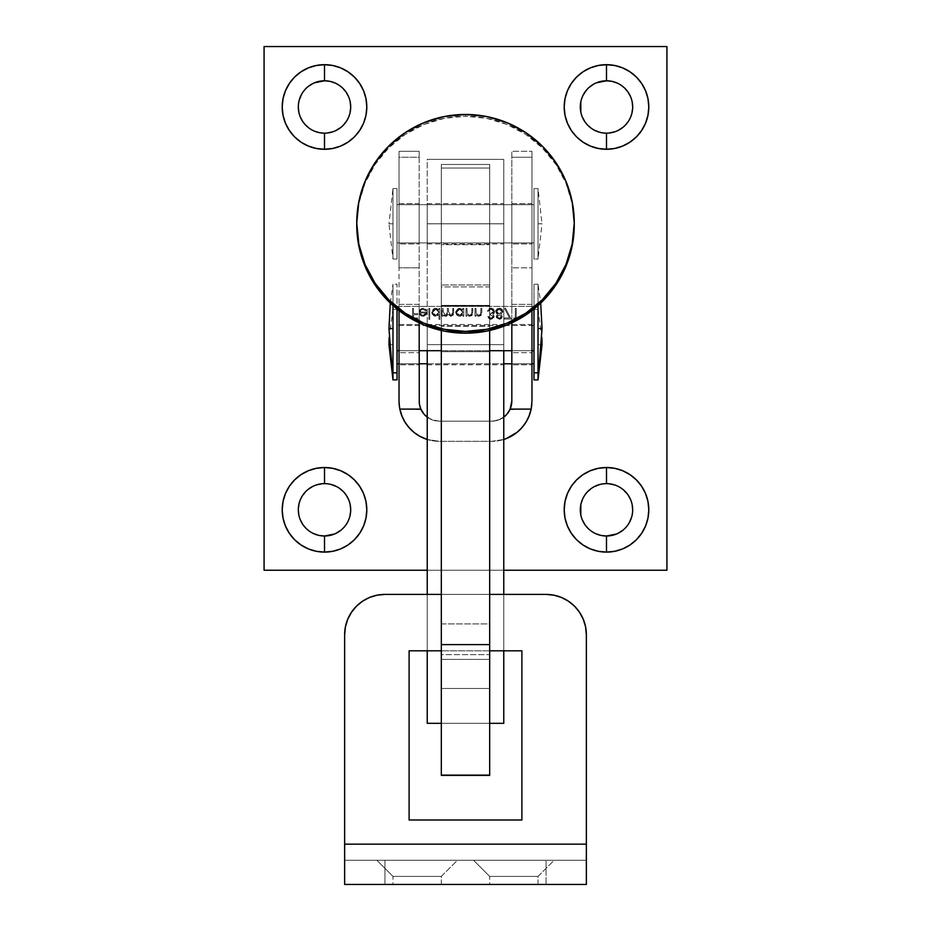 <?xml version="1.0" encoding="UTF-8"?>
<svg xmlns="http://www.w3.org/2000/svg" width="931" height="931" viewBox="0 0 931 931"><rect width="100%" height="100%" fill="white"/><g stroke="black" fill="none" stroke-linecap="round" stroke-linejoin="round"><path stroke-width="0.7" stroke-dasharray="4.66 3.49" d="M511.829 243.945L511.829 203.656L531.973 203.656L531.973 243.945L511.829 243.945L531.973 243.945L531.973 203.656L531.973 243.55L531.973 203.656L511.829 203.656L511.829 243.945M399.027 243.945L399.027 203.656L419.171 203.656L419.171 243.945L399.027 243.945L419.171 243.945L419.171 203.656L419.171 243.55L419.171 203.656L399.027 203.656L399.027 243.945M511.829 364.789L511.829 324.512L531.973 324.512L531.973 364.789L511.829 364.789L531.973 364.789L531.973 324.512L531.973 364.405L531.973 324.512L511.829 324.512L511.829 364.789M399.027 364.789L399.027 324.512L419.171 324.512L419.171 364.789L399.027 364.789L419.171 364.789L419.171 324.512L419.171 364.405L419.171 324.512L399.027 324.512L399.027 364.789M511.829 352.709L511.829 304.367L531.973 304.367L531.973 352.709L511.829 352.709L531.973 352.709L531.973 304.367L531.973 352.244L531.973 304.367L511.829 304.367L511.829 352.709M399.027 352.709L399.027 304.367L419.171 304.367L419.171 352.709L399.027 352.709L419.171 352.709L419.171 304.367L419.171 352.244L419.171 304.367L399.027 304.367L399.027 352.709M580.816 504.707L584.726 495.269L591.941 488.042L601.379 484.132L606.488 483.631A26.184 26.184 0 0 0 580.304 509.816A26.184 26.184 0 0 0 606.488 536A26.184 26.184 0 0 0 632.673 509.816A26.184 26.184 0 0 0 606.488 483.631L616.508 485.621L621.035 488.042L628.262 495.269M298.327 509.816L300.317 499.796L305.996 491.3L314.492 485.621L324.512 483.631A26.184 26.184 0 0 0 298.327 509.816A26.184 26.184 0 0 0 324.512 536A26.184 26.184 0 0 0 350.696 509.816A26.184 26.184 0 0 0 324.512 483.631L329.621 484.132L339.059 488.042L346.274 495.269M632.673 106.972L630.683 116.992L625.004 125.487L616.508 131.166L606.488 133.156A26.184 26.184 0 0 0 632.673 106.972A26.184 26.184 0 0 0 606.488 80.788A26.184 26.184 0 0 0 580.304 106.972A26.184 26.184 0 0 0 606.488 133.156L601.379 132.656L591.941 128.746L584.726 121.519M350.696 106.972L348.694 116.992L343.027 125.487L334.532 131.166L324.512 133.156A26.184 26.184 0 0 0 350.696 106.972A26.184 26.184 0 0 0 324.512 80.788A26.184 26.184 0 0 0 298.327 106.972A26.184 26.184 0 0 0 324.512 133.156L314.492 131.166L309.965 128.746L302.738 121.519M666.922 46.55L264.078 46.55L264.078 570.238L666.922 570.238L666.922 46.55L666.922 570.238L264.078 570.238L264.078 46.55L666.922 46.55M504.509 317.96L509.455 317.96L504.637 308.58L505.463 308.126L511.072 319.054L504.509 319.054L504.509 317.96L504.509 319.054L504.509 317.96L509.455 317.96L504.637 308.58L505.463 308.126L511.072 319.054L504.509 319.054L511.072 319.054L505.463 308.126L504.637 308.58L509.455 317.96L504.509 317.96L504.509 319.054L511.072 319.054L505.463 308.126L504.637 308.58L509.455 317.96L504.509 317.96M491.033 318.227L492.452 317.82L493.151 316.342L490.439 314.818L490.439 313.724L493.104 312.886L493.488 310.523L490.532 309.243L487.437 311.268L488.88 308.743L490.986 308.126L493.57 309.069L494.675 311.559L492.883 314.364L494.047 315.9L493.861 317.669L492.674 318.902L490.451 319.275L488.926 318.553L487.844 316.598L491.033 318.227L488.798 316.598L491.033 318.227L493.174 316.563L490.439 314.818L490.439 313.724L493.721 311.466L491.009 309.208L487.437 311.268L490.986 308.126L494.675 311.559L492.883 314.364L494.128 316.552L491.009 319.321L487.844 316.598L488.798 316.598L487.844 316.598L491.009 319.321L494.128 316.552L492.883 314.364L494.675 311.559L490.986 308.126L487.437 311.268L491.009 309.208L493.721 311.466L490.439 313.724L490.439 314.818L493.174 316.563L491.033 318.227L487.844 316.598L488.926 318.553L491.3 319.31L493.861 317.669L494.047 315.9L492.883 314.364L494.349 312.967L494.594 310.861L493.57 309.069L491.335 308.138L488.88 308.743L487.739 310.198L487.437 311.268L488.391 311.268L489.217 309.79L491.009 309.208L493.488 310.523L493.127 312.874L490.439 313.724L490.439 314.818L493.151 316.342L492.452 317.82L491.033 318.227M465.977 308.394L466.931 308.394L467.234 313.724L469.736 315.365L471.645 314.166L471.854 308.394L472.808 308.394L472.727 313.77L471.749 315.679L469.038 316.226L466.931 314.783L466.931 316.179L465.977 316.179L465.977 308.394L465.977 316.179L465.977 308.394L466.931 308.394L467.083 313.305L469.736 315.365L471.738 313.828L471.854 308.394L472.808 308.394L472.808 312.374L469.899 316.319L466.931 314.783L466.931 316.179L465.977 316.179L466.931 316.179L466.931 314.783L469.899 316.319L472.808 312.374L472.808 308.394L471.854 308.394L471.738 313.828L469.736 315.365L467.083 313.305L466.931 308.394L465.977 308.394L466.931 308.394L467.234 313.724L469.736 315.365L471.645 314.166L471.854 308.394L472.808 308.394L472.576 314.445L469.899 316.319L466.931 314.783L466.931 316.179L465.977 316.179L465.977 308.394M442.062 308.394L443.016 308.394L443.47 314.131L445.542 315.365L447.252 314.119L447.392 308.394L448.346 308.394L448.742 314.026L450.872 315.365L452.559 314.271L452.722 308.394L453.676 308.394L453.211 315.132L450.592 316.284L448.183 314.434L445.705 316.319L443.016 314.829L443.016 316.179L442.062 316.179L442.062 308.394L442.062 316.179L442.062 308.394L443.016 308.394L443.016 311.676L445.542 315.365L447.392 312.351L447.392 308.394L448.346 308.394L448.346 311.42L450.872 315.365L452.722 312.618L452.722 308.394L453.676 308.394L453.676 312.618L451.046 316.319L448.183 314.434L445.705 316.319L443.016 314.829L443.016 316.179L442.062 316.179L443.016 316.179L443.016 314.829L445.705 316.319L448.183 314.434L451.046 316.319L453.676 312.618L453.676 308.394L452.722 308.394L452.722 312.618L450.872 315.365L448.346 311.42L448.346 308.394L447.392 308.394L447.392 312.351L445.542 315.365L443.016 311.676L443.016 308.394L442.062 308.394L443.016 308.394L443.47 314.131L445.542 315.365L447.252 314.119L447.392 308.394L448.346 308.394L448.742 314.026L450.872 315.365L452.559 314.271L452.722 308.394L453.676 308.394L453.467 314.538L451.046 316.319L448.183 314.434L446.531 316.191L444.483 316.098L443.016 314.829L443.016 316.179L442.062 316.179L442.062 308.394M428.807 308.394L429.773 308.394L429.773 319.321L428.807 319.321L428.807 308.394L428.807 319.321L428.807 308.394L429.773 308.394L429.773 319.321L428.807 319.321L429.773 319.321L429.773 308.394L428.807 308.394L428.807 319.321L429.773 319.321L429.773 308.394L428.807 308.394M412.549 308.394L413.504 308.394L413.504 313.584L417.74 313.584L417.74 314.678L413.504 314.678L413.504 317.96L417.74 317.96L417.74 319.054L412.549 319.054L412.549 308.394L412.549 319.054L412.549 308.394L413.504 308.394L413.504 313.584L417.74 313.584L417.74 314.678L413.504 314.678L413.504 317.96L417.74 317.96L417.74 319.054L412.549 319.054L417.74 319.054L417.74 317.96L413.504 317.96L413.504 314.678L417.74 314.678L417.74 313.584L413.504 313.584L413.504 308.394L412.549 308.394L412.549 319.054L417.74 319.054L417.74 317.96L413.504 317.96L413.504 314.678L417.74 314.678L417.74 313.584L413.504 313.584L413.504 308.394L412.549 308.394M329.621 81.3L339.059 85.21L346.274 92.425M348.694 96.952L350.184 101.863M300.317 116.992L298.828 112.081M298.327 106.972L298.828 101.863L302.738 92.425L305.996 88.457L314.492 82.789M611.597 81.3L621.035 85.21L628.262 92.425M630.683 96.952L632.172 101.863M582.306 116.992L580.816 112.081M580.804 101.886L582.306 96.952L587.973 88.457L596.468 82.789M348.694 499.796L350.184 504.707M350.696 509.816L348.694 519.835L346.274 524.362L343.027 528.331L334.532 533.998M319.403 535.488L309.965 531.578L302.738 524.362M300.317 519.835L298.828 514.924M630.683 499.796L632.172 504.707M632.673 509.816L632.172 514.924L628.262 524.362L625.004 528.331L616.508 533.998M601.379 535.488L591.941 531.578L584.726 524.362M582.306 519.835L580.816 514.924M422.907 309.208L420.882 310.046L420.067 312.083L427.038 312.083L425.898 315.132L423.5 316.296L420.614 315.493L419.125 312.618L419.392 310.733L421.487 308.522L425.141 308.801L426.619 310.407L425.77 310.849L422.907 309.208L425.77 310.849L422.907 309.208L420.067 312.083L427.038 312.083L426.189 314.783L423.046 316.319L420.009 314.864L419.113 312.269L423.023 308.254L426.619 310.407L425.77 310.849L426.619 310.407L423.023 308.254L419.113 312.269L420.009 314.864L423.046 316.319L426.189 314.783L427.038 312.083L420.067 312.083L422.907 309.208L425.77 310.849L426.619 310.407L424.129 308.382L420.218 309.406L419.125 312.618L421.347 315.958L423.5 316.296L425.56 315.446L427.038 312.083L420.067 312.083L420.882 310.046L422.907 309.208M438.92 319.321L438.92 314.678L435.371 316.296L431.984 313.863L431.972 310.756L434.183 308.557L436.639 308.347L438.92 309.744L438.92 308.394L439.874 308.394L439.874 319.321L438.92 319.321L439.874 319.321L438.92 319.321L438.92 314.678L435.766 316.319L431.681 312.304L435.743 308.254L438.92 309.744L438.92 308.394L439.874 308.394L439.874 319.321L439.874 308.394L438.92 308.394L438.92 309.744L435.743 308.254L431.681 312.304L435.766 316.319L438.92 314.678L438.92 319.321L438.92 314.678L436.686 316.214L434.218 316.028L431.984 313.863L431.693 311.908L434.183 308.557L436.639 308.347L438.92 309.744L438.92 308.394L439.874 308.394L439.874 319.321L438.92 319.321M462.835 316.179L462.835 314.736L460.147 316.296L456.807 315.155L455.596 312.304L456.784 309.441L459.658 308.254L462.835 309.744L462.835 308.394L463.789 308.394L463.789 316.179L462.835 316.179L463.789 316.179L462.835 316.179L462.835 314.736L459.681 316.319L455.596 312.304L459.658 308.254L462.835 309.744L462.835 308.394L463.789 308.394L463.789 316.179L463.789 308.394L462.835 308.394L462.835 309.744L459.658 308.254L455.596 312.304L459.681 316.319L462.835 314.736L462.835 316.179L462.835 314.736L460.601 316.226L458.133 316.028L455.899 313.863L455.608 311.908L458.099 308.557L460.554 308.347L462.835 309.744L462.835 308.394L463.789 308.394L463.789 316.179L462.835 316.179M474.996 308.394L475.95 308.394L476.253 313.724L478.755 315.365L480.664 314.166L480.873 308.394L481.827 308.394L481.746 313.77L480.768 315.679L478.057 316.226L475.95 314.783L475.95 316.179L474.996 316.179L474.996 308.394L474.996 316.179L474.996 308.394L475.95 308.394L476.102 313.305L478.755 315.365L480.757 313.828L480.873 308.394L481.827 308.394L481.827 312.374L478.918 316.319L475.95 314.783L475.95 316.179L474.996 316.179L475.95 316.179L475.95 314.783L478.918 316.319L481.827 312.374L481.827 308.394L480.873 308.394L480.757 313.828L478.755 315.365L476.102 313.305L475.95 308.394L474.996 308.394L475.95 308.394L476.253 313.724L478.755 315.365L480.664 314.166L480.873 308.394L481.827 308.394L481.595 314.445L478.918 316.319L475.95 314.783L475.95 316.179L474.996 316.179L474.996 308.394M502.321 316.563L501.39 318.565L499.866 319.275L497.643 318.914L496.456 317.692L496.293 315.877L497.736 314.329L496.235 313.177L495.653 311.07L497.34 308.522L501.483 308.755L502.833 311.955L500.808 314.329L502.321 316.563L500.808 314.329L502.321 316.563L499.295 319.321L496.176 316.587L497.736 314.329L495.629 311.408L499.237 308.126L502.065 309.29L502.868 311.501L500.808 314.329L502.868 311.501L502.065 309.29L499.237 308.126L495.629 311.408L497.736 314.329L496.176 316.587L499.295 319.321L502.263 317.122L499.586 319.31L496.456 317.692L496.293 315.877L497.736 314.329L496.235 313.177L495.699 310.733L496.712 308.976L498.55 308.161L500.785 308.382L502.67 310.326L502.728 312.409L500.808 314.329L502.321 316.563M513.668 317.96L515.309 317.96L515.309 308.394L516.263 308.394L516.263 319.054L514.296 319.054L513.668 317.96L514.296 319.054L513.668 317.96L515.309 317.96L515.309 308.394L516.263 308.394L516.263 319.054L514.296 319.054L516.263 319.054L516.263 308.394L515.309 308.394L515.309 317.96L513.668 317.96L514.296 319.054L516.263 319.054L516.263 308.394L515.309 308.394L515.309 317.96L513.668 317.96M531.973 151.287L531.973 401.052L531.973 151.287L511.829 151.287L511.829 322.859L511.829 157.246L531.973 157.246L531.973 151.287L511.829 151.287L531.973 151.287L511.829 151.287L511.829 157.246L531.973 157.246L531.973 267.837L531.973 151.287M531.973 310.582L531.973 267.837L511.829 267.837L531.973 267.837L531.973 310.582M511.829 401.052L511.829 151.287L511.829 401.052L511.166 406.149M399.027 401.098L399.027 151.287L399.027 157.246L419.171 157.246L419.171 322.859L419.171 151.287L419.171 401.052L420.707 408.756M399.027 267.837L399.027 157.246L399.027 267.837L419.171 267.837L399.027 267.837M427.236 570.238L503.764 570.238L427.236 570.238M531.252 408.628L531.159 409.105A40.289 40.289 0 0 0 531.252 408.581A40.289 40.289 0 0 0 531.52 407.056M529.041 416.11L528.145 418.182M525.631 422.732L524.037 425.048M521.046 428.621L518.928 430.727M515.425 433.59L512.934 435.266M508.885 437.477L506.243 438.606M503.764 439.479L491.684 441.329L439.316 441.329L427.236 439.479A40.289 40.289 0 0 0 439.316 441.329A40.289 40.289 0 0 1 427.236 439.479L439.316 441.329L491.684 441.329A40.289 40.289 0 0 0 503.764 439.479A40.289 40.289 0 0 1 491.684 441.329L439.316 441.329L491.684 441.329L503.764 439.479M424.757 438.606L422.115 437.477M418.066 435.266L415.575 433.59M412.072 430.727L409.954 428.621M406.963 425.048L405.369 422.732M402.855 418.182L401.959 416.11M399.027 401.052L399.027 151.287L419.171 151.287L419.171 401.052A20.145 20.145 0 0 0 419.264 402.914M427.236 417.158L433.555 420.346L439.316 421.184L491.684 421.184L439.316 421.184A20.145 20.145 0 0 1 427.236 417.158L431.612 419.66L439.316 421.184A20.145 20.145 0 0 1 420.859 409.105L399.841 409.105L421.068 409.57M423.465 413.48L424.327 414.493M503.764 417.158L497.445 420.346L491.684 421.184L439.316 421.184L491.684 421.184L499.388 419.66L503.764 417.158A20.145 20.145 0 0 1 491.684 421.184A20.145 20.145 0 0 0 511.515 404.554M506.673 414.493L507.535 413.48M509.932 409.57L531.159 409.105L510.141 409.105M510.467 408.325L510.91 407.033M531.671 405.916A40.289 40.289 0 0 0 531.973 401.052M419.474 404.543A20.145 20.145 0 0 0 420.09 407.045M399.027 151.287L419.171 151.287L399.027 151.287L399.027 157.246L419.171 157.246L419.171 151.287L399.027 151.287M399.19 404.554A40.289 40.289 0 0 0 399.48 407.08M426.072 313.037L425.025 314.748L423.105 315.365L421.301 314.806L420.16 313.037L426.072 313.037L420.16 313.037L426.072 313.037L423.105 315.365L421.091 314.631L420.16 313.037L421.091 314.631L423.105 315.365L426.072 313.037L420.16 313.037L421.301 314.806L423.105 315.365L425.025 314.748L426.072 313.037M438.92 312.269L438.012 310.07L435.778 309.208L433.567 310.104L432.636 312.304L433.567 314.48L435.789 315.365L438.012 314.48L438.92 312.269L435.789 315.365L438.92 312.269L435.778 309.208L438.92 312.269L438.699 311.07L435.778 309.208L432.636 312.304L435.778 309.208L433.567 310.104L432.636 312.304L435.789 315.365L432.717 312.991L434.591 315.144L437.535 314.864L438.92 312.269M462.835 312.269L461.916 310.07L459.693 309.208L457.482 310.104L456.551 312.304L457.482 314.48L459.693 315.365L461.927 314.48L462.835 312.269L459.693 315.365L462.835 312.269L459.693 309.208L462.835 312.269L462.614 311.07L459.693 309.208L456.551 312.304L459.693 309.208L457.482 310.104L456.551 312.304L459.693 315.365L456.632 312.991L458.506 315.144L461.45 314.864L462.835 312.269M501.914 311.478L501.076 309.79L499.249 309.208L497.433 309.732L496.584 311.373L497.457 313.095L499.307 313.724L501.064 313.107L501.914 311.478L499.307 313.724L501.914 311.478L499.249 309.208L501.914 311.478L501.693 310.535L499.249 309.208L496.584 311.373L499.249 309.208L497.433 309.732L496.584 311.373L499.307 313.724L496.642 311.873L498.329 313.572L501.064 313.107L501.914 311.478M501.367 316.598L499.284 314.818L497.131 316.575L498.504 318.134L500.669 317.855L501.367 316.598L499.249 318.227L501.367 316.598L499.284 314.818L501.367 316.598L499.284 314.818L497.131 316.575L498.539 314.934L497.131 316.575L499.249 318.227L497.131 316.575L497.841 317.82L499.982 318.158L501.367 316.598M397.013 372.842L397.013 306.38L533.987 306.38L533.987 350.696L533.987 306.38L397.013 306.38L397.013 350.696L397.013 284.223L397.013 285.072L397.013 284.223L392.987 284.223L392.987 328.538L388.96 328.538L392.987 328.538L392.987 372.842L392.987 284.223L397.013 284.223L397.013 373.959M538.013 284.223L538.013 305.577L538.013 284.223L533.987 284.223L533.987 372.842L533.987 284.223L538.013 284.223L538.013 328.538L538.013 284.223L540.713 303.075M542.04 328.538L538.013 328.538L538.013 372.842L538.013 328.538L542.04 328.538M399.027 350.696L419.171 350.696L399.027 350.696M441.329 350.696L489.671 350.696L441.329 350.696M511.829 350.696L531.973 350.696L511.829 350.696M533.987 306.38L533.987 324.209L533.987 306.38M397.013 324.209L397.013 306.38L397.013 324.209M392.987 284.223L392.987 305.577L392.987 284.223L390.287 303.075M465.5 116.259L465.5 114.466L465.5 116.259L444.285 118.342L423.873 124.51L405.078 134.541L388.588 148.029L375.065 164.461L365.01 183.221L358.819 203.563L356.736 224.72A108.764 108.473 -0 0 1 465.5 116.259A108.764 108.473 -0 0 1 574.264 224.72L572.181 203.563L565.99 183.221L555.935 164.461L542.412 148.029L525.922 134.541L507.127 124.51L486.715 118.342L465.5 116.259M489.671 305.438L489.671 351.697L441.329 351.697L441.329 305.438L489.671 305.438L489.671 351.639L489.671 305.438L441.329 305.438L441.329 351.639L441.329 305.368L441.329 351.639L489.671 351.639L489.671 305.438M441.329 775.418L441.329 688.475L489.671 688.475L489.671 775.418M489.671 326.397L489.671 164.461L489.671 330.482L489.671 306.136L441.329 306.136L441.329 330.482L441.329 286.923L441.329 306.136L489.671 306.136L489.671 286.923L441.329 286.923L441.329 284.991L441.329 286.923L489.671 286.923L489.671 284.991L441.329 284.991L489.671 284.991L489.671 164.461L441.329 164.461L441.329 284.991L441.329 164.461L441.329 168.046L441.329 164.461L489.671 164.461L489.671 168.046L441.329 168.046L441.329 244.725L441.329 168.046L489.671 168.046L489.671 326.397L441.329 326.397L441.329 244.725L489.671 244.725L441.329 244.725L441.329 623.921L441.329 326.397L489.671 326.397L489.671 623.921L441.329 623.921L441.329 654.633L441.329 623.921L489.671 623.921L489.671 326.397M489.671 775.116L489.671 623.921L489.671 654.633L441.329 654.633L441.329 659.404L441.329 654.633L489.671 654.633L489.671 688.475L441.329 688.475L441.329 659.404L489.671 659.404L441.329 659.404L441.329 775.116M441.329 876.397L392.987 876.397L376.88 860.279L457.447 860.279L441.329 876.397L441.329 884.45L392.987 884.45L392.987 876.397L441.329 876.397L392.987 876.397L392.987 884.45L441.329 884.45L392.987 884.45L441.329 884.45L441.329 876.397L457.447 860.279L376.88 860.279L456.667 860.279L376.88 860.279L392.987 876.397L441.329 876.397M538.013 876.397L489.671 876.397L473.553 860.279L554.12 860.279L538.013 876.397L538.013 884.45L489.671 884.45L489.671 876.397L538.013 876.397L489.671 876.397L489.671 884.45L538.013 884.45L489.671 884.45L538.013 884.45L538.013 876.397L554.12 860.279L473.553 860.279L553.351 860.279L473.553 860.279L489.671 876.397L538.013 876.397M362.578 601.182L356.445 606.209L351.441 612.307L347.717 619.278L345.424 626.831L344.645 634.686A40.289 40.289 0 0 1 384.934 594.409L546.066 594.409L384.934 594.409L377.078 595.177L369.491 597.481M489.671 594.409L441.329 594.409L489.671 594.409M489.671 650.804L441.329 650.804L489.671 650.804M561.509 597.481L553.922 595.177L546.066 594.409A40.289 40.289 0 0 1 586.355 634.686L586.355 884.45L344.645 884.45L344.645 860.279L384.934 860.279L384.934 884.45L546.066 884.45L546.066 860.279L384.934 860.279L586.355 860.279L344.645 860.279L586.355 860.279L586.355 844.161L344.645 844.161L344.645 884.45L384.934 884.45L384.934 860.279L344.645 860.279L344.645 844.161L586.355 844.161L586.355 634.686L585.576 626.831L583.283 619.278L579.559 612.307M344.645 634.686L344.645 844.161L344.645 634.686M574.555 606.209L568.422 601.182M409.105 820.002L409.105 650.804L521.895 650.804L521.895 820.002L409.105 820.002L521.895 820.002L521.895 650.804L409.105 650.804L409.105 820.002M586.355 860.279L586.355 884.45L546.066 884.45L546.066 860.279L586.355 860.279M427.236 223.801L427.236 203.656L427.236 223.801L503.764 223.801L427.236 223.801L427.236 203.656L427.236 243.945L427.236 223.801L503.764 223.801L503.764 203.656L503.764 243.945L503.764 223.801L427.236 223.801L427.236 243.945L427.236 223.801M427.236 344.645L427.236 324.512L427.236 344.645L503.764 344.645L427.236 344.645L427.236 324.512L427.236 364.789L427.236 344.645L503.764 344.645L503.764 324.512L503.764 364.789L503.764 344.645L427.236 344.645L427.236 364.789L427.236 344.645M503.764 159.341L503.764 723.317L503.764 159.341L503.764 350.696L503.764 159.341L427.236 159.341L503.764 159.341L427.236 159.341L427.236 723.317L427.236 159.341L503.764 159.341M503.764 650.804L503.764 594.409L503.764 650.804M489.671 723.317L441.329 723.317L489.671 723.317M427.236 650.804L427.236 594.409L427.236 650.804M427.236 723.317L503.764 723.317L427.236 723.317M503.764 344.645L503.764 364.789L503.764 344.645M503.764 223.801L503.764 243.945L503.764 223.801M389.123 337.499L392.987 309.406L397.013 309.406L392.987 309.406L392.987 344.645L392.987 309.406L392.987 344.645L388.96 344.645L392.987 344.645L392.987 379.895L392.987 344.645L389.495 344.645M538.013 372.842L538.013 344.645L542.04 344.645L538.013 344.645L538.013 309.406L538.013 344.645L538.013 309.406L533.987 309.406L533.987 372.842M533.987 373.959L533.987 325.513L397.013 325.513L533.987 325.513L533.987 363.788L533.987 309.406L533.987 379.895L533.987 309.406L538.013 309.406L538.013 344.645L541.505 344.645M399.027 363.788L419.171 363.788L399.027 363.788M427.236 363.788L503.764 363.788L427.236 363.788M511.829 363.788L531.973 363.788L511.829 363.788M397.013 325.513L397.013 363.788L397.013 325.513M533.987 348.38L533.987 363.788L533.987 348.38M538.013 344.645L538.013 379.895L538.013 344.645L542.04 344.645M397.013 309.406L397.013 369.572L397.013 309.406M397.013 363.788L397.013 325.885L397.013 363.788M388.96 344.645L392.987 344.645M392.987 259.051L392.987 223.801L392.987 259.051L392.987 223.801L388.96 223.801L392.987 223.801L392.987 188.551L397.013 188.551L397.013 259.051L392.987 259.051L397.013 259.051L397.013 188.551L397.013 258.364L397.013 188.551L392.987 188.551L392.987 259.051L388.96 223.801L392.987 223.801L392.987 188.551L392.987 223.801L388.96 223.801L392.987 188.551M538.013 188.551L538.013 223.801L538.013 188.551L533.987 188.551L533.987 259.051L538.013 259.051L538.013 223.801L542.04 223.801L538.013 223.801L538.013 188.551L538.013 259.051L533.987 259.051L533.987 188.551L533.987 259.051L533.987 188.551L538.013 188.551L542.04 223.801L538.013 223.801L538.013 259.051L538.013 223.801L542.04 223.801L538.013 259.051M397.013 242.933L533.987 242.933L533.987 204.669L397.013 204.669L397.013 242.933L397.013 204.669L533.987 204.669L533.987 242.933L397.013 242.933L397.013 204.669L397.013 242.933M533.987 204.669L533.987 242.933L533.987 204.669M489.671 351.697L441.329 351.697M489.671 305.368L441.329 305.368M427.236 203.656L503.764 203.656M427.236 324.512L503.764 324.512M427.236 364.789L503.764 364.789M427.236 243.945L503.764 243.945M538.013 309.406L541.877 337.499"/><path stroke-width="1.4" d="M314.492 82.789L324.512 80.788A26.184 26.184 0 0 1 350.696 106.972A26.184 26.184 0 0 1 324.512 133.156L324.512 133.156A26.184 26.184 0 0 1 298.327 106.972A26.184 26.184 0 0 1 324.512 80.788A26.184 26.184 0 0 0 298.327 106.972A26.184 26.184 0 0 0 324.512 133.156L324.512 149.274A42.302 42.302 0 0 1 282.209 106.972A42.302 42.302 0 0 1 324.512 64.681L324.512 80.788L329.621 81.3M606.523 133.156L606.488 133.156A26.184 26.184 0 0 1 580.304 106.972A26.184 26.184 0 0 1 606.488 80.788A26.184 26.184 0 0 0 580.304 106.972A26.184 26.184 0 0 0 606.488 133.156L606.488 149.274A42.302 42.302 0 0 1 564.198 106.972A42.302 42.302 0 0 1 606.488 64.681L606.488 80.788L611.597 81.3M616.508 533.998L606.488 536A26.184 26.184 0 0 1 580.304 509.816A26.184 26.184 0 0 1 606.488 483.631A26.184 26.184 0 0 0 580.304 509.816A26.184 26.184 0 0 0 606.488 536L606.488 552.106A42.302 42.302 0 0 1 564.198 509.816A42.302 42.302 0 0 1 606.488 467.513L606.523 483.631M324.477 483.631L324.512 483.631A26.184 26.184 0 0 0 298.327 509.816A26.184 26.184 0 0 0 324.512 536L324.512 552.106A42.302 42.302 0 0 1 282.209 509.816A42.302 42.302 0 0 1 324.512 467.513L324.535 483.631A26.184 26.184 0 0 1 350.696 509.816A26.184 26.184 0 0 1 324.512 536A26.184 26.184 0 0 1 298.327 509.816A26.184 26.184 0 0 1 324.512 483.631L324.512 467.513L332.763 468.328L340.699 470.737L348.008 474.647L354.42 479.907L359.68 486.308L363.59 493.628L365.988 501.565L366.802 509.816L365.988 518.067L363.59 526.003L359.68 533.312L354.42 539.724L348.008 544.984L340.699 548.894L332.763 551.292L324.512 552.106L316.261 551.292L308.324 548.894L301.004 544.984L294.603 539.724L289.343 533.312L285.433 526.003L283.024 518.067L282.209 509.816L283.024 501.565L285.433 493.628L289.343 486.308L294.603 479.907L301.004 474.647L308.324 470.737L316.261 468.328L324.512 467.513A42.302 42.302 0 0 1 366.802 509.816A42.302 42.302 0 0 1 324.512 552.106L324.512 536L319.403 535.488M346.274 92.425L348.694 96.952M350.184 101.851L350.696 106.972M324.512 133.156A26.184 26.184 0 0 0 350.696 106.972A26.184 26.184 0 0 0 324.512 80.788L324.512 64.681A42.302 42.302 0 0 1 366.802 106.972A42.302 42.302 0 0 1 324.512 149.274L316.261 148.46L308.324 146.051L301.004 142.14L294.603 136.88L289.343 130.48L285.433 123.16L283.024 115.223L282.209 106.972L283.024 98.721L285.433 90.784L289.343 83.476L294.603 77.064L301.004 71.803L308.324 67.893L316.261 65.496L324.512 64.681L332.763 65.496L340.699 67.893L348.008 71.803L354.42 77.064L359.68 83.476L363.59 90.784L365.988 98.721L366.802 106.972L365.988 115.223L363.59 123.16L359.68 130.48L354.42 136.88L348.008 142.14L340.699 146.051L332.763 148.46L324.512 149.274L324.477 133.156M302.738 121.519L300.317 116.992M298.828 112.116L298.327 106.972M628.262 92.425L630.683 96.952M632.172 101.851L632.673 106.972M606.488 133.156L606.465 133.156A26.184 26.184 0 0 0 632.673 106.972A26.184 26.184 0 0 0 606.488 80.788A26.184 26.184 0 0 1 632.673 106.972A26.184 26.184 0 0 1 606.488 133.156L606.488 149.274L598.237 148.46L590.301 146.051L582.992 142.14L576.58 136.88L571.32 130.48L567.41 123.16L565.012 115.223L564.198 106.972L565.012 98.721L567.41 90.784L571.32 83.476L576.58 77.064L582.992 71.803L590.301 67.893L598.237 65.496L606.488 64.681L614.739 65.496L622.676 67.893L629.996 71.803L636.397 77.064L641.657 83.476L645.567 90.784L647.976 98.721L648.791 106.972L647.976 115.223L645.567 123.16L641.657 130.48L636.397 136.88L629.996 142.14L622.676 146.051L614.739 148.46L606.488 149.274A42.302 42.302 0 0 0 648.791 106.972A42.302 42.302 0 0 0 606.488 64.681L606.488 80.788L596.468 82.789M584.726 121.519L582.306 116.992M580.816 112.116L580.816 101.851M346.274 495.269L348.694 499.796M350.184 504.672L350.696 509.816M334.532 533.998L324.512 536A26.184 26.184 0 0 0 350.696 509.816A26.184 26.184 0 0 0 324.512 483.631M302.738 524.362L300.317 519.835M298.828 514.936L298.327 509.816M628.262 495.269L630.683 499.796M632.172 504.672L632.673 509.816M606.488 483.631L606.488 467.513A42.302 42.302 0 0 1 648.791 509.816A42.302 42.302 0 0 1 606.488 552.106L598.237 551.292L590.301 548.894L582.992 544.984L576.58 539.724L571.32 533.312L567.41 526.003L565.012 518.067L564.198 509.816L565.012 501.565L567.41 493.628L571.32 486.308L576.58 479.907L582.992 474.647L590.301 470.737L598.237 468.328L606.488 467.513L614.739 468.328L622.676 470.737L629.996 474.647L636.397 479.907L641.657 486.308L645.567 493.628L647.976 501.565L648.791 509.816L647.976 518.067L645.567 526.003L641.657 533.312L636.397 539.724L629.996 544.984L622.676 548.894L614.739 551.292L606.488 552.106L606.488 536A26.184 26.184 0 0 0 632.673 509.816A26.184 26.184 0 0 0 606.488 483.631L606.488 483.631A26.184 26.184 0 0 1 632.673 509.816A26.184 26.184 0 0 1 606.488 536L601.379 535.488M584.726 524.362L582.306 519.835M580.816 514.936L580.816 504.672M528.901 416.46L531.194 408.907L531.973 401.052L531.973 309.639M511.829 401.052L511.515 404.554A20.145 20.145 0 0 0 511.829 401.052L511.829 322.859L511.829 401.052L510.141 409.105A20.145 20.145 0 0 1 503.764 417.158L507.069 414.039L510.141 409.105L531.159 409.105A40.289 40.289 0 0 1 503.764 439.479A40.289 40.289 0 0 0 531.159 409.105L529.204 415.703L526.155 421.883L522.105 427.457L517.159 432.252L506.243 438.606M419.264 402.914L419.171 322.859L419.264 402.914A20.145 20.145 0 0 0 419.474 404.543L420.09 407.045A20.145 20.145 0 0 0 420.859 409.105L419.474 404.543M399.027 309.639L399.027 401.052A40.289 40.289 0 0 0 399.19 404.554L399.48 407.08A40.289 40.289 0 0 0 399.748 408.593L399.841 409.105A40.289 40.289 0 0 0 427.236 439.479L424.757 438.606M666.922 570.238L666.922 46.55L264.078 46.55L264.078 570.238L427.236 570.238L264.078 570.238L264.078 46.55L666.922 46.55L666.922 570.238L503.764 570.238L666.922 570.238M528.145 418.182L525.631 422.732M524.037 425.048L521.046 428.621M518.928 430.727L515.425 433.59M512.934 435.266L508.885 437.477M422.115 437.477L418.066 435.266M415.575 433.59L412.072 430.727M409.954 428.621L406.963 425.048M405.369 422.732L402.855 418.182M402.099 416.46L399.806 408.907M399.748 408.639L399.469 406.987M399.387 406.428L399.027 401.098M419.497 404.624L419.765 405.893M420.649 408.616L420.09 407.045M420.707 408.756L423.465 413.48M424.327 414.493L428.12 417.798M502.88 417.798L506.673 414.493M507.535 413.48L510.293 408.756M510.91 407.033L511.166 406.149M531.822 404.543L531.52 407.045L531.822 404.543M531.52 407.056A40.289 40.289 0 0 0 531.671 405.916M427.236 417.158A20.145 20.145 0 0 1 420.859 409.105L423.931 414.039L427.236 417.158M399.841 409.105L420.859 409.105L399.841 409.105L401.796 415.703L404.845 421.883L408.895 427.457L413.841 432.252L419.52 436.139L427.236 439.479A40.289 40.289 0 0 1 399.841 409.105L399.19 404.554M511.515 404.554L510.363 408.593M531.973 401.052L531.973 310.582M399.48 407.08L399.748 408.593M399.027 310.582L399.027 401.052M510.141 409.105L531.159 409.105M392.987 372.842L392.987 328.538L388.96 328.538L392.987 328.538L392.987 372.842L397.013 372.842L392.987 372.842L392.987 379.895L388.96 328.538L390.287 303.075M538.013 305.577L538.013 328.538L542.04 328.538L538.013 328.538L538.013 305.577M538.013 344.645L538.013 379.895L533.987 379.895L533.987 308.999L533.987 372.842L538.013 372.842L538.013 328.538L538.013 372.842L533.987 372.842L533.987 379.895L538.013 379.895L542.04 328.538L540.713 303.075M397.013 350.696L399.027 350.696L397.013 350.696M419.171 350.696L441.329 350.696L419.171 350.696M489.671 350.696L511.829 350.696L489.671 350.696M531.973 350.696L533.987 350.696L531.973 350.696M397.013 372.842L397.013 308.999L397.013 379.895L392.987 379.895L397.013 379.895L397.013 372.842M392.987 305.577L392.987 328.538L392.987 305.577M574.264 222.94L572.181 201.771L565.99 181.429L555.935 162.681L542.412 146.237L525.922 132.749L507.127 122.729L486.715 116.55L465.5 114.466L444.285 116.55L423.873 122.729L405.078 132.749L388.588 146.237L375.065 162.681L365.01 181.429L358.819 201.771L356.736 222.94A108.764 108.473 180 0 1 465.5 114.466A108.764 108.473 180 0 1 574.264 222.94L572.181 244.097L565.99 264.451L555.935 283.199L542.412 299.631L525.922 313.13L507.127 323.15L486.715 329.318L465.5 331.401A108.764 108.473 180 0 1 356.736 222.94L358.819 244.097L365.01 264.451L375.065 283.199L388.588 299.631L405.078 313.13L423.873 323.15L444.285 329.318L465.5 331.401L465.5 333.193A108.764 108.473 -0 0 1 356.736 224.72L358.819 245.889L365.01 266.231L375.065 284.991L388.588 301.423L405.078 314.911L423.873 324.942L444.285 331.11L465.5 333.193A108.764 108.473 -0 0 0 574.264 224.72L574.264 222.94A108.764 108.473 180 0 1 465.5 331.401L465.5 333.193L486.715 331.11L507.127 324.942L525.922 314.911L542.412 301.423L555.935 284.991L565.99 266.231L572.181 245.889L574.264 224.72M441.329 775.116L441.329 644.613L489.671 644.613L489.671 330.482L489.671 644.613L441.329 644.613L441.329 330.482L441.329 775.418L489.671 775.418L441.329 775.116L489.671 775.116L489.671 644.613L489.671 775.116M546.066 594.409L489.671 594.409L546.066 594.409L553.922 595.177L561.486 597.469L568.445 601.193L574.555 606.209L579.559 612.307L583.283 619.278L585.576 626.831L586.355 634.686L586.355 844.161L344.645 844.161L344.645 634.686L345.424 626.831L347.717 619.278L351.441 612.307L356.445 606.209L362.555 601.193L369.514 597.469L377.078 595.177L384.934 594.409L441.329 594.409L384.934 594.409A40.289 40.289 0 0 0 344.645 634.686L344.645 884.45L586.355 884.45L586.355 844.161L344.645 844.161L344.645 884.45L586.355 884.45L586.355 634.686A40.289 40.289 0 0 0 546.066 594.409M409.105 650.804L409.105 820.002L521.895 820.002L521.895 650.804L489.671 650.804L521.895 650.804L521.895 820.002L409.105 820.002L409.105 650.804L441.329 650.804L409.105 650.804M369.514 597.469L362.555 601.193M579.559 612.307L574.555 606.209M568.445 601.193L561.486 597.469M503.764 723.317L503.764 650.804L503.764 723.317L489.671 723.317L503.764 723.317M503.764 594.409L503.764 350.696L503.764 594.409M441.329 723.317L427.236 723.317L427.236 650.804L427.236 723.317L441.329 723.317M427.236 594.409L427.236 350.696L427.236 594.409M397.013 363.788L399.027 363.788L397.013 363.788M419.171 363.788L427.236 363.788L419.171 363.788M503.764 363.788L511.829 363.788L503.764 363.788M531.973 363.788L533.987 363.788L531.973 363.788M392.987 344.645L392.987 309.406M389.123 337.499L388.96 344.645L392.987 379.895M538.013 379.895L542.04 344.645L541.877 337.499M356.736 224.72L356.736 222.94"/></g></svg>
